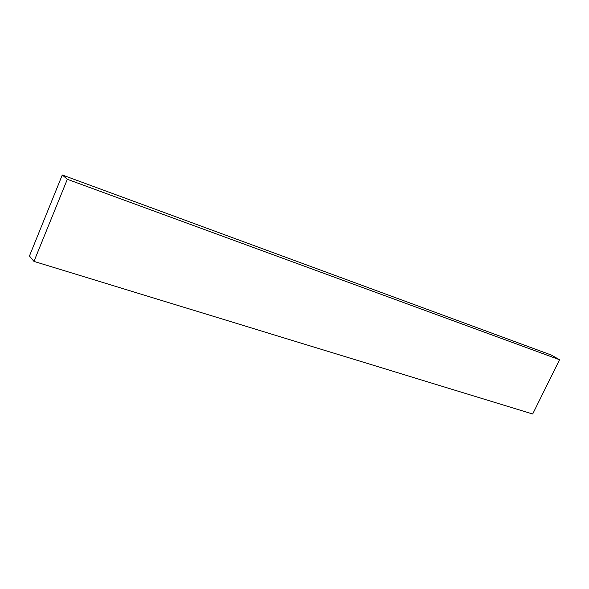 <?xml version="1.0" encoding="UTF-8"?>
<svg xmlns="http://www.w3.org/2000/svg" width="589" height="589" viewBox="0 0 589 589"><rect width="100%" height="100%" fill="white"/><g stroke="black" fill="none" stroke-linecap="round" stroke-linejoin="round"><path stroke-width="0.88" d="M67.33 179.284L559.55 359.739L532.684 414.015L33.971 261.398L67.33 179.284L62.279 174.985L551.333 355.057L559.55 359.739M33.971 261.398L29.45 255.994L62.279 174.985"/></g></svg>
